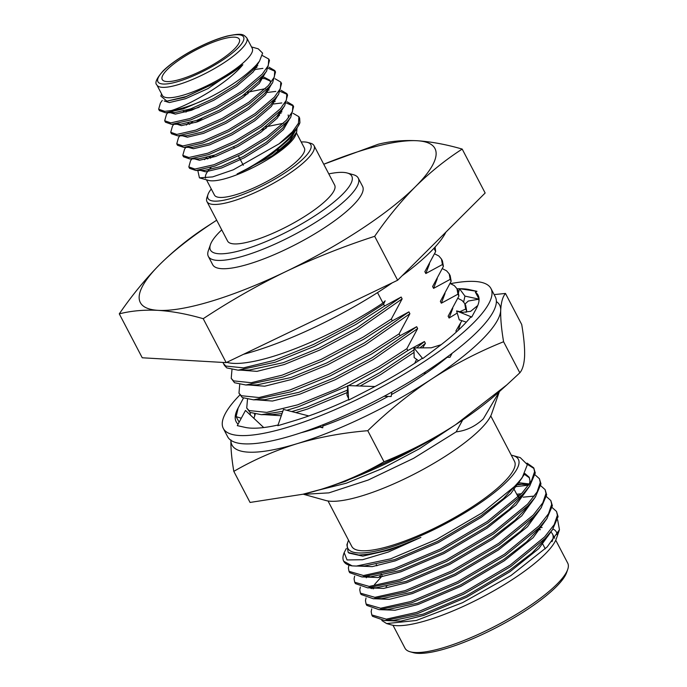 <?xml version="1.0" encoding="UTF-8"?>
<svg xmlns="http://www.w3.org/2000/svg" width="687" height="687" viewBox="0 0 687 687"><rect width="100%" height="100%" fill="white"/><g stroke="black" fill="none" stroke-linecap="round" stroke-linejoin="round"><path stroke-width="1.03" d="M445.932 232.103A144.759 35.14 152.4 0 1 430.328 252.017A144.759 35.14 152.4 0 1 402.127 275.753M392.225 282.838A144.759 35.14 152.4 0 1 243.473 354.312M300.975 432.758A120.878 29.343 -27.6 0 0 319.867 427.074M322.83 426.043A120.878 29.343 -27.6 0 0 388.181 396.408M391.478 394.578A120.878 29.343 -27.6 0 0 447.194 357.292M230.926 440.333A151.011 36.66 -27.6 0 0 296.973 443.725A151.011 36.66 -27.6 0 0 431.857 378.906A151.011 36.66 -27.6 0 0 500.711 310.284A151.011 36.66 -27.6 0 0 496.375 301.559M494.142 294.603L505.469 293.443L521.716 324.522C523.88 337.308 524.842 347.794 524.602 355.978C524.215 363.887 522.627 369.494 519.836 372.818L506.886 384.84L455.747 424.6C433.033 439.294 409.126 451.677 384.007 461.776C364.179 473.274 343.122 482.489 320.855 489.419L302.941 494.228L250.059 502.446L233.812 471.368C231.656 458.59 230.695 448.104 230.935 439.912M384.007 461.776L367.768 430.697C342.985 432.741 319.386 437.087 296.973 443.725C274.68 450.655 253.632 459.869 233.812 471.368M505.469 293.443C502.686 296.767 501.098 302.374 500.711 310.284C500.471 318.467 501.433 328.953 503.588 341.74C478.478 351.83 454.571 364.222 431.857 378.906C409.289 393.874 387.932 411.135 367.768 430.697M519.836 372.818L503.588 341.74M506.886 384.84L498.564 392.329A151.011 36.66 152.4 0 1 455.747 424.6A151.011 36.66 152.4 0 1 320.855 489.419A151.011 36.66 -27.6 0 1 304.204 493.936L302.941 494.228M211.278 189.002A57.991 14.075 -27.6 0 0 208.015 194.43A57.991 14.075 -27.6 0 0 242.563 194.593A57.991 14.075 -27.6 0 0 303.946 158.01A57.991 14.075 -27.6 0 0 307.527 142.407A57.991 14.075 -27.6 0 0 301.207 141.994M307.527 142.407L310.618 143.265A60.404 14.659 152.4 0 1 314.019 145.627A60.404 14.659 152.4 0 1 306.891 159.53A60.404 14.659 152.4 0 1 249.518 194.996A60.404 14.659 152.4 0 1 206.959 201.6A60.404 14.659 152.4 0 1 206.959 197.461L208.015 194.43M254.43 68.15L254.508 68.305A43.487 10.554 152.4 0 1 254.791 70.091M234.173 49.224A43.487 10.554 -27.6 0 0 239.308 39.219A43.487 10.554 -27.6 0 0 208.659 43.977A43.487 10.554 -27.6 0 0 167.353 69.516A43.487 10.554 -27.6 0 0 162.226 79.52A43.487 10.554 -27.6 0 0 192.867 74.763A43.487 10.554 -27.6 0 0 234.173 49.224M156.885 84.956L162.312 95.338A50.735 12.314 -27.6 0 0 198.062 89.799A50.735 12.314 -27.6 0 0 246.255 60.001A50.735 12.314 -27.6 0 0 252.241 48.33L246.813 37.94A50.735 12.314 152.4 0 1 240.828 49.61A50.735 12.314 152.4 0 1 192.635 79.409A50.735 12.314 152.4 0 1 156.885 84.956C154.506 83.067 156.559 78.421 163.025 71.01C170.745 63.213 185.464 53.887 195.357 48.88C207.036 42.826 217.659 38.549 227.208 36.05C242.116 32.95 243.241 34.195 246.813 37.94M211.149 167.353A50.735 12.314 -27.6 0 0 205.619 178.131M279.111 143.806L233.348 169.783L212.618 176.903L199.436 177.856L208.608 180.415A50.735 12.314 -27.6 0 0 247.174 170.385A50.735 12.314 -27.6 0 0 289.691 143.085A50.735 12.314 -27.6 0 0 295.676 134.892L296.647 132.119L290.223 141.264C285.835 145.79 279.961 150.565 272.602 155.597L237.075 173.966C256.466 164.811 280.657 147.988 292.112 134.781L295.934 130.041L299.901 122.767A60.404 14.659 -27.6 0 0 299.927 122.681L299.652 118.147L298.897 116.704L298.476 123.205L292.413 131.827L279.111 143.806A60.404 14.659 -27.6 0 0 292.774 132.522A60.404 14.659 -27.6 0 0 299.901 122.767M206.478 179.814L214.438 195.048A50.735 12.314 -27.6 0 0 250.188 189.5A50.735 12.314 -27.6 0 0 298.381 159.702A50.735 12.314 -27.6 0 0 304.367 148.031L296.406 132.797M221.738 229.87A79.735 19.356 -27.6 0 0 219.874 231.674A79.735 19.356 -27.6 0 0 210.462 244.555A79.735 19.356 -27.6 0 0 257.96 244.787A79.735 19.356 -27.6 0 0 342.366 194.481A79.735 19.356 -27.6 0 0 347.287 173.021A79.735 19.356 -27.6 0 0 328.798 173.897M347.287 173.021L353.47 174.747A84.561 20.524 152.4 0 1 358.236 178.053A84.561 20.524 152.4 0 1 348.257 197.513A84.561 20.524 152.4 0 1 267.939 247.174A84.561 20.524 152.4 0 1 208.35 256.414A84.561 20.524 152.4 0 1 208.359 250.618L210.462 244.555M208.35 256.414L212.695 264.718A84.561 20.524 -27.6 0 0 272.275 255.478A84.561 20.524 -27.6 0 0 352.594 205.817A84.561 20.524 -27.6 0 0 362.581 186.366L358.236 178.053M567.72 569.42L566.663 572.451A89.396 21.701 152.4 0 1 556.118 586.887A89.396 21.701 152.4 0 1 481.201 634.977A89.396 21.701 152.4 0 1 413.256 652.65L410.165 651.783A91.809 22.285 -27.6 0 0 479.947 633.637A91.809 22.285 -27.6 0 0 556.891 584.242A91.809 22.285 -27.6 0 0 567.72 569.42A91.809 22.285 -27.6 0 0 567.72 563.125L555.731 540.197M393.007 625.264L404.995 648.202A91.809 22.285 -27.6 0 0 410.165 651.783M559.458 529.746L556.367 538.625A96.163 23.341 152.4 0 1 545.023 554.151A96.163 23.341 152.4 0 1 464.438 605.882A96.163 23.341 152.4 0 1 391.35 624.895L386.635 623.573L416.296 620.481L462.523 602.697L510.939 575.56L547.11 546.998L559.458 529.746L557.629 519.758M381.835 620.507L386.635 623.573M540.446 527.582A96.163 23.341 152.4 0 1 542.112 527.496M552.983 529.007A96.163 23.341 152.4 0 1 557.054 534.718M348.567 540.265A96.163 23.341 -27.6 0 0 347.931 541.837A96.163 23.341 -27.6 0 0 405.218 542.112A96.163 23.341 -27.6 0 0 507.015 481.45A96.163 23.341 -27.6 0 0 512.949 455.567A96.163 23.341 -27.6 0 0 511.3 455.189M346.282 548.569L344.161 552.666L347.038 559.948L362.538 559.733L388.404 552.005L420.873 537.414C399.001 546.929 380.924 552.571 366.635 554.357L358.846 555.044L348.206 552.503L346.909 544.774L347.931 541.837M512.949 455.567L520.282 457.619L527.367 464.652L522.206 477.688L515.413 485.769L482.119 512.854L436.451 539.51L390.611 558.84L356.424 566.062L352.139 565.882A105.824 25.685 152.4 0 1 343.706 561.219A105.824 25.685 152.4 0 1 343.715 553.962L344.161 552.666M490.758 415.91L514.511 461.346A91.809 22.285 152.4 0 1 503.674 482.463A91.809 22.285 152.4 0 1 416.477 536.384A91.809 22.285 152.4 0 1 351.778 546.414L328.025 500.978M371.736 608.88L371.169 611.567L371.796 614.951L386.309 619.15L416.494 612.418L463.132 592.726L510.08 565.178L544.619 536.916L554.203 524.653L557.38 515.267L556.513 511.437L552.202 507.599M371.796 614.951L372.5 616.299L384.797 620.576L417.198 613.766L463.837 594.075L510.784 566.526L545.323 538.264L552.477 529.737L558.084 516.624L556.513 511.437M343.706 561.219L352.139 565.882M348.936 565.264L348.369 567.951L348.996 571.335L363.509 575.534L393.694 568.81L440.333 549.111L487.272 521.562L521.819 493.3L531.403 481.037L534.58 471.66L533.713 467.821L527.066 463.107M348.996 571.335L349.7 572.683L361.997 576.968L394.398 570.158L441.037 550.459L487.976 522.919L522.524 494.657L529.677 486.121L535.285 473.008L533.713 467.821M354.638 576.17L354.071 578.858L354.698 582.241L369.202 586.432L399.396 579.708L446.035 560.017L492.974 532.468L527.522 504.206L537.105 491.944L540.274 482.557L539.415 478.727L535.104 474.88M354.698 582.241L355.402 583.589L367.7 587.866L400.1 581.056L446.739 561.365L493.678 533.816L528.226 505.555L535.371 497.027L540.978 483.906L539.415 478.727M360.332 587.076L359.765 589.764L360.4 593.139L374.904 597.338L405.098 590.614L451.737 570.923L498.676 543.374L533.215 515.113L542.799 502.841L545.976 493.464L545.117 489.633L540.806 485.786M369.108 576.393L368.704 576.831M360.4 593.139L361.104 594.487L373.402 598.772L405.802 591.962L452.441 572.271L499.38 544.722L533.919 516.461L541.073 507.933L546.68 494.812L545.117 489.633M366.034 597.973L365.467 600.661L366.094 604.045L380.607 608.244L410.8 601.52L457.43 581.82L504.378 554.28L538.917 526.019L548.501 513.747L551.678 504.37L550.811 500.54L546.509 496.692M374.372 587.771L373.402 588.871M366.094 604.045L366.798 605.393L379.104 609.678L411.504 602.868L458.135 583.169L505.082 555.628L539.621 527.367L546.775 518.831L552.382 505.718L550.811 500.54M534.031 468.517L527.333 464.326M523.898 484.034L516.925 484.885M528.689 485.159L514.443 486.782M522.627 495.791L521.201 496.023M518.702 496.478L517.955 496.615M534.383 496.066L523.176 497.165M499.372 391.599L491.643 413.806A96.644 23.461 152.4 0 1 480.239 429.409A96.644 23.461 152.4 0 1 399.25 481.398A96.644 23.461 152.4 0 1 325.801 500.505L303.173 494.176M499.346 391.624L483.322 418.847C475.438 426.318 466.396 430.663 456.168 431.874L413.617 458.315L368.198 480.041L328.927 492.862L303.706 494.331M377.524 292.602L382.968 303.01A120.809 29.326 152.4 0 1 226.83 362.315M206.959 201.6L227.595 241.068A60.404 14.659 -27.6 0 0 270.154 234.465A60.404 14.659 -27.6 0 0 327.519 198.99A60.404 14.659 -27.6 0 0 334.646 185.095L314.019 145.627M199.436 177.856L197.83 170.616M210.394 158.173L214.619 155.09M296.973 128.521L296.647 132.119M158.654 109.207L159.41 110.65L165.696 112.788L183.326 108.881L207.912 98.318A60.404 14.659 152.4 0 1 171.432 110.555L164.768 111.346L158.654 109.207L160.415 103.007L162.287 100.388M262.382 55.544L268.737 59.013L268.316 65.505L262.245 74.136L242.76 90.71L216.199 106.871L189.81 118.559L170.805 122.887L164.691 120.749L166.443 114.549L167.731 112.754M268.737 59.013L269.484 60.456L266.547 71.242L263.001 75.579L243.516 92.152L216.955 108.314L190.728 119.942L171.561 124.33L165.447 122.192L164.691 120.749M268.969 67.171L274.766 70.546L274.345 77.047L268.282 85.669L248.797 102.243L222.236 118.413L195.847 130.092L176.834 134.42L170.728 132.29L172.48 126.09L173.759 124.295M274.766 70.546L275.521 71.989L272.584 82.784L269.038 87.112L249.553 103.685L222.992 119.856L196.757 131.483L177.761 135.863L171.475 133.733L170.728 132.29M275.006 78.713L280.803 82.088L280.382 88.589L274.311 97.211L254.825 113.784L228.264 129.955L201.875 141.634L182.871 145.962L176.757 143.832L178.508 137.632L179.796 135.837M280.803 82.088L281.55 83.531L278.613 94.325L275.066 98.653L255.581 115.227L229.02 131.397L202.794 143.025L183.79 147.404L177.512 145.275L176.757 143.832M281.035 90.255L286.831 93.63L286.41 100.13L280.348 108.752L260.862 125.326L234.301 141.488L207.912 153.175L188.899 157.503L182.794 155.365L184.545 149.173L185.825 147.379M286.831 93.63L287.587 95.072L284.65 105.867L281.103 110.195L261.618 126.769L235.057 142.93L208.822 154.558L189.827 158.946L183.541 156.808L182.794 155.365M287.072 101.788L292.868 105.171L292.447 111.672L286.376 120.294L266.891 136.868L240.33 153.029L213.94 164.717L194.936 169.045L188.822 166.907L190.574 160.706L191.862 158.92M292.868 105.171L293.624 106.614L290.678 117.4L287.132 121.736L267.647 138.31L241.085 154.472L214.859 166.099L195.855 170.488L189.578 168.349L188.822 166.907M254.602 67.927L256.663 67.575M254.817 69.481L262.923 68.382M268.342 68.425L275.083 71.302M195.761 122.441L201.978 118.37M267.423 92.453L275.796 91.414M280.408 91.508L287.149 94.385M273.46 103.995L281.825 102.956M286.436 103.041L293.177 105.927M293.1 113.329L298.897 116.704M277.162 116L279.489 115.536M161.591 93.956L160.844 96.094L166.907 101.152L186.168 96.515L212.171 84.467C224.503 78.078 234.739 71.491 242.872 64.715C228.067 82.981 190.771 104.407 171.432 110.555M207.912 98.318C229.08 87.618 245.182 76.549 256.208 65.119L259.531 61.091L262.614 53.131L258.243 48.82L251.519 46.939M383.586 304.186L384.557 306.041L356.081 324.333L314.517 346.308L275.289 362.195L238.097 370.173L226.77 367.897L224.434 365.398L223.464 363.543L225.808 366.042L243.49 367.871L274.319 360.34L313.547 344.453L355.11 322.478L383.586 304.186L385.149 300.837L382.968 303.01M441.458 259.025L442.428 260.88L443.407 266.376L442.437 264.521L441.458 259.025L438.821 255.968L434.596 253.804M223.017 362.444L223.464 363.543M391.341 319.017L392.311 320.872L363.835 339.172L322.272 361.139L283.053 377.034L245.86 385.003L234.533 382.728L231.218 378.382L233.563 380.873L251.244 382.711L282.082 375.179L321.301 359.284L362.865 337.317L391.341 319.017L402.135 298.888L401.165 297.033L384.557 306.041M449.212 273.864L450.183 275.719L451.161 281.215L450.191 279.36L449.212 273.864L446.576 270.807L442.351 268.643M231.957 369.752L231.218 378.382M399.095 333.856L400.066 335.711L371.59 354.011L330.026 375.978L290.807 391.865L253.615 399.843L242.288 397.567L238.973 393.222L241.317 395.712L258.999 397.541L289.837 390.01L329.056 374.123L370.619 352.156L399.095 333.856L409.89 313.719L408.92 311.864L392.311 320.872M456.975 288.703L457.946 290.558L458.916 296.045L457.946 294.191L456.975 288.703L454.339 285.637L450.114 283.482M239.711 384.583L238.973 393.222M247.475 399.422L246.736 408.052L249.072 410.551L266.754 412.38L297.591 404.849L336.81 388.962L378.374 366.987L406.85 348.695L407.82 350.55L379.344 368.842L348.549 385.605M464.73 303.534L465.7 305.389L466.679 310.885L465.709 309.03L464.73 303.534L462.093 300.477L457.868 298.313M246.736 408.052L250.042 412.406L261.369 414.682L282.821 411.333M286.771 410.294L298.562 406.704L347.785 385.982M255.229 414.261L253.898 418.349M435.111 247.019L435.652 251.536L433.944 248.282M456.168 431.874L462.686 419.972M318.545 490.114L346.334 483.21L381.869 468.714L419.534 448.697L453.566 426.026M424.197 374.467L425.425 371.959M414.716 363.303L416.588 359.318M422.668 347.871L425.399 343.397L424.429 341.542L407.82 350.55M458.332 330.181L460.539 323.165M264.074 414.639L281.292 415.721M295.805 412.604L307.553 409.031L347.15 392.586M360.168 386.008L380.753 374.509L414.046 352.397M419.886 347.897L425.399 343.397M406.85 348.695L417.644 328.558L416.674 326.703L400.066 335.711M458.916 296.045L448.13 316.183L449.1 318.038L452.776 308.334M256.32 399.808L272.43 401.036L299.798 394.192L335.333 379.688L372.989 359.67L417.644 328.558M449.1 318.038L457.224 313.049M459.637 311.795L465.709 309.03M451.161 281.215L440.367 301.344L441.337 303.199L445.021 293.495M248.565 384.969L264.675 386.206L292.035 379.353L327.579 364.857L365.235 344.84L409.89 313.719M441.337 303.199L457.946 294.191M443.407 266.376L432.612 286.513L433.583 288.368L437.267 278.656M240.802 370.13L256.921 371.366L284.281 364.514L319.816 350.018L357.48 330L402.135 298.888M433.583 288.368L450.191 279.36M435.652 251.536L424.858 271.674L425.828 273.529L429.512 263.817M425.828 273.529L442.437 264.521M338.725 483.476L345.363 481.355L416.803 447.872M261.369 414.682L272.696 414.527L282.031 413.608M291.735 411.565L306.582 407.176L347.382 390.147M355.918 385.862L379.782 372.655L413.986 349.855M416.511 347.923L424.429 341.542M461.879 320.674L455.885 331.022L456.383 331.976M253.615 399.843L264.942 399.688L298.828 392.337L334.363 377.833L372.028 357.815L416.674 326.703M245.86 385.003L257.187 384.849L291.065 377.498L326.608 363.002L364.265 342.985L408.92 311.864M238.097 370.173L249.424 370.01L283.31 362.667L318.845 348.163L356.51 328.146L401.165 297.033M466.679 310.885L465.984 312.396M462.188 149.079C445.597 159.788 429.976 172.351 415.334 186.77A166.228 40.353 -27.6 0 0 417.121 140.732A166.228 40.353 -27.6 0 0 323.749 164.245L378.254 144.236C390.233 141.213 403.192 140.045 417.121 140.732C431.17 141.659 446.198 144.442 462.188 149.079L485.151 193.004L397.636 280.236L226.178 362.624L142.243 357.781L119.28 313.856C131.844 295.53 145.395 279.016 159.942 264.315C174.584 249.896 190.205 237.333 206.796 226.624L216.688 220.209A166.228 40.353 -27.6 0 0 159.942 264.315A166.228 40.353 -27.6 0 0 158.147 310.352C144.218 309.657 131.26 310.825 119.28 313.856M203.215 318.699C187.225 314.053 172.197 311.271 158.147 310.352A166.228 40.353 -27.6 0 0 285.844 271.58A166.228 40.353 -27.6 0 0 415.334 186.77C400.787 201.471 387.236 217.985 374.673 236.311C344.093 246.204 314.483 257.96 285.844 271.58C257.333 285.423 229.784 301.129 203.215 318.699L226.178 362.624M374.673 236.311L397.636 280.236M538.72 529.72A91.809 22.285 152.4 0 1 540.429 529.686M551.438 532.605A91.809 22.285 152.4 0 1 552.52 534.048A91.809 22.285 152.4 0 1 551.987 541.665M384.797 620.576L393.256 620.464L423.192 614.118L466.104 595.912L509.29 570.476L532.142 552.932L547.556 536.616L549.694 533.335M387.245 585.564L386.12 586.672M379.104 609.678L387.554 609.558L417.49 603.22L460.402 585.006L503.597 559.57L526.44 542.034L541.854 525.71L546.775 518.831M380.418 575.766L378.838 577.389M371.255 587.686L370.92 588.484M373.402 598.772L381.852 598.652L411.788 592.314L454.7 574.109L497.895 548.664L520.737 531.128L536.152 514.803L541.073 507.933M524.318 493.592L523.485 493.627M521.399 493.747L516.71 494.236M367.7 587.866L376.158 587.754L406.086 581.408L448.997 563.203L492.193 537.758L515.044 520.222L530.45 503.897L535.371 497.027M529.479 483.966L518.616 482.695M366.66 576.685L370.456 576.848L400.392 570.502L443.304 552.296L486.49 526.86L509.342 509.316L524.748 493L529.677 486.121M529.445 484.103L529.978 480.754L529.17 477.207L524.877 473.498M356.424 566.062L364.754 565.942L394.69 559.604L437.602 541.39L480.788 515.954L503.64 498.418L520.523 479.921M358.949 555.044L366.635 554.357M386.008 620.559L400.761 621.134L423.845 615.363L466.756 597.158L509.943 571.721L538.857 548.535L552.803 529.273M380.306 609.661L395.068 610.228L418.143 604.466L461.054 586.251L504.241 560.815L533.164 537.638L547.101 518.376M382.195 575.912L374.527 584.543M372.603 587.557L372.019 588.69M374.604 598.755L389.366 599.322L412.44 593.559L455.352 575.354L498.547 549.909L527.461 526.731L541.399 507.47M523.322 494.915L522.214 494.983M520.007 495.172L517.363 495.482M366.772 576.9L366.317 577.793M368.91 587.849L383.664 588.416L406.738 582.653L449.65 564.448L492.845 539.012L521.759 515.825L535.697 496.564M528.921 484.842L517.62 484.009M363.208 576.951L377.962 577.518L401.036 571.756L443.948 553.542L487.143 528.105L516.057 504.928L529.995 485.666M529.462 477.843L524.413 474.305M357.506 566.045L372.26 566.612L395.343 560.85L438.254 542.644L481.441 517.199L510.75 493.635L524.447 474.245M348.962 553.069L362.77 556.135L389.641 549.943L420.873 537.414M281.292 148.864A50.735 12.314 -27.6 0 0 276.973 150.324M199.178 107.241A43.487 10.554 152.4 0 1 185.696 110.513M183.197 111.225L186.057 112.024A38.661 9.386 -27.6 0 0 186.143 112.05M212.171 84.467L184.743 97.288L166.907 101.152M257.118 64.114L252.533 70.392L235.933 84.716L213.279 98.688L190.771 108.821L174.584 112.668L171.029 112.213M255.83 65.531L257.814 65.66M266.547 71.242L258.57 81.933L241.97 96.257L219.308 110.229L196.808 120.362L180.612 124.21L177.066 123.754M261.592 77.073L264.151 77.236L270.06 80.362L270.541 83.041M272.584 82.784L264.598 93.475L247.998 107.799L225.345 121.771L202.837 131.904L186.649 135.743L177.761 135.863M186.392 125.051L188.719 122.904M247.226 92.298L265.388 88.657M275.487 98.189L270.635 105.017L254.035 119.332L231.373 133.304L208.874 143.446L192.678 147.284L183.79 147.404M284.65 105.867L276.663 116.558L260.064 130.874L237.41 144.845L214.902 154.979L198.715 158.826L189.827 158.946M280.468 111.706L281.945 111.818M288.154 114.978L288.643 117.657M287.552 121.264L282.7 128.091L266.101 142.415L243.438 156.387L220.939 166.52L204.743 170.367L195.855 170.488M204.486 159.667L206.821 157.521M265.319 126.915L283.491 123.274M293.255 133.467L288.729 139.633L272.129 153.957L249.475 167.929L237.075 173.966M242.872 64.715L207.998 88.589L185.49 98.73L169.303 102.569L164.193 100.972M259.222 61.521L253.288 71.834L236.689 86.158L214.035 100.13L191.527 110.264L175.331 114.111L170.376 112.72M254.405 67L257.041 66.991M265.251 73.062L259.317 83.376L242.717 97.7L220.063 111.672L197.555 121.805L181.368 125.652L176.19 123.918M263.069 78.533L264.907 78.679L270.36 81.118M271.288 84.604L265.354 94.918L248.754 109.242L226.1 123.213L203.592 133.347L187.396 137.185L182.441 135.803M189.475 124.347L192.566 121.797M243.387 95.227L247.973 93.741M277.316 96.137L271.382 106.459L254.783 120.775L232.129 134.746L209.621 144.888L193.433 148.727L188.478 147.344M283.353 107.679L277.419 118.001L260.82 132.316L238.166 146.288L215.658 156.421L199.462 160.269L194.507 158.877M279.454 113.132L281.172 113.149M289.382 119.22L283.448 129.534L266.848 143.858L244.194 157.83L221.686 167.963L205.499 171.81L200.544 170.419M207.577 158.963L210.669 156.413M261.481 129.843L266.075 128.357M295.419 130.745L289.485 141.075L272.602 155.597M450.569 283.645A151.011 36.66 152.4 0 1 490.956 288.523L495.301 296.827A151.011 36.66 152.4 0 1 477.482 331.563A151.011 36.66 152.4 0 1 334.054 420.246A151.011 36.66 152.4 0 1 227.655 436.752L223.309 428.439A151.011 36.66 152.4 0 1 239.883 394.956M490.956 288.523A151.011 36.66 152.4 0 1 473.137 323.259A151.011 36.66 152.4 0 1 329.708 411.934A151.011 36.66 152.4 0 1 223.309 428.439M318.141 426.627L322.77 427.812L322.864 424.798M308.807 415.936L283.473 409.452L277.814 425.7L294.895 420.521A136.515 33.139 152.4 0 0 348.618 399.611M322.77 427.812L319.893 425.957M278.055 425.004A136.515 33.139 152.4 0 1 245.139 427.383A136.515 33.139 152.4 0 1 244.624 427.262L237.281 425.639L245.482 410.448L263.722 427.554M238.08 424.162A136.515 33.139 152.4 0 1 236.156 421.724A136.515 33.139 152.4 0 1 238.166 407.932A136.515 33.139 152.4 0 1 238.466 407.4L243.396 398.185M457.044 288.832A136.515 33.139 152.4 0 1 459.44 288.755M459.972 288.755A136.515 33.139 152.4 0 1 469.127 289.579A136.515 33.139 152.4 0 1 469.642 289.699L476.984 291.322L475.352 292.138A136.515 33.139 152.4 0 1 478.109 295.238A136.515 33.139 152.4 0 1 476.1 309.03A136.515 33.139 152.4 0 1 475.808 309.562L471.737 317.033L470.363 317.428A136.515 33.139 152.4 0 1 437.636 347.364A136.515 33.139 152.4 0 1 436.64 348.12L422.72 358.58L422.119 358.399A136.515 33.139 152.4 0 1 368.421 389.95A136.515 33.139 152.4 0 1 367.098 390.628L348.644 400.083L347.82 385.579L346.926 394.956L348.558 398.58M477.147 299.034A136.515 33.139 152.4 0 1 479.071 300.021M464.996 304.058L468.276 301.043L478.908 299.171M458.633 292.344L459.457 288.677L464.953 296.114L479.079 299.146L475.352 292.138M469.127 289.579L463.364 289.261M238.166 407.932L236.122 416.648L238.939 421.861M242.528 399.928L242.76 399.465M250.334 415L250.154 412.475M241.283 418.237L236.122 416.648M254.576 414.132L254.679 415.541M476.984 291.322L459.457 288.677M464.953 296.114L463.648 301.937M477.766 305.509L470.664 311.314L462.755 312.336L456.589 310.928L459.251 319.816L466.318 322.134M471.737 317.033L456.589 310.928M446.756 357.292L449.994 357.266L452.149 353.273M441.114 344.711L431.256 347.794L413.943 347.94L414.167 357.575L418.589 360.761M422.72 358.58L413.943 347.94M384.145 396.27L391.161 396.511L391.891 392.045M374.982 386.532L347.82 385.579M163.643 70.641A48.322 11.731 -27.6 0 0 178.732 81.332A48.322 11.731 -27.6 0 0 237.882 48.099A48.322 11.731 -27.6 0 0 222.794 37.416A48.322 11.731 -27.6 0 0 163.643 70.641M513.756 488.577L518.161 497.002M542.902 544.336L545.263 548.844M552.52 534.048L554.701 538.222M547.556 536.616L552.477 529.737M370.456 576.848L361.997 576.968M519.054 482.094L522.206 477.688M376.27 564.568L376.923 565.822M381.191 573.989L381.972 575.474M243.31 165.258L238.389 155.855L243.31 165.258M234.404 148.229L233.649 146.786L234.404 148.229M165.696 112.788L174.515 112.668M171.724 124.321L180.544 124.21M278.613 94.325L273.495 101.496M290.678 117.4L285.56 124.57M295.934 130.041L291.589 136.112M255.392 66.871L259.531 61.091M267.526 90.049L269.132 90.031M273.555 101.59L275.161 101.573"/></g></svg>
